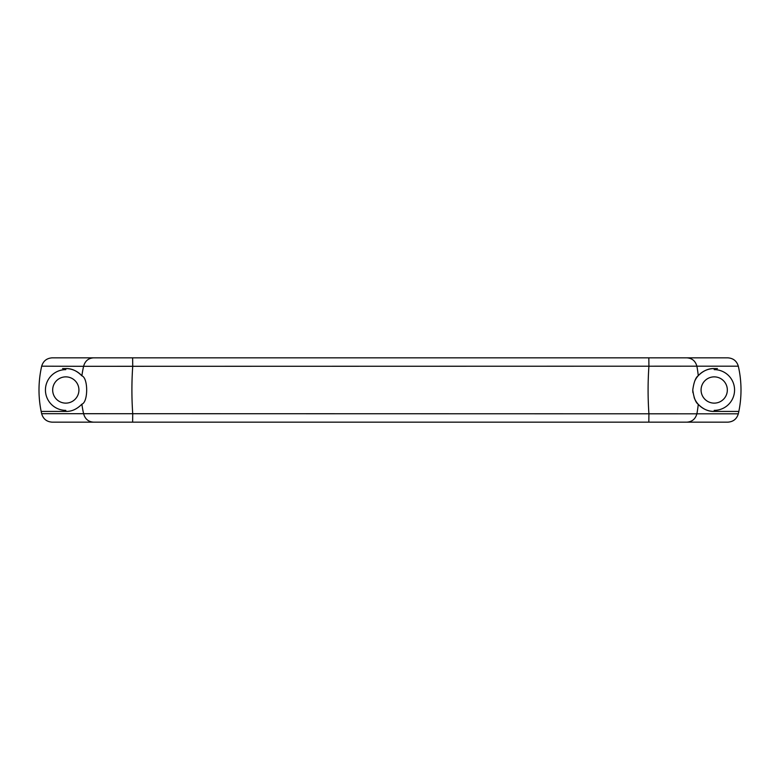 <?xml version="1.0" encoding="UTF-8"?>
<svg xmlns="http://www.w3.org/2000/svg" width="780" height="780" viewBox="0 0 780 780"><rect width="100%" height="100%" fill="white"/><g stroke="black" fill="none" stroke-linecap="round" stroke-linejoin="round"><path stroke-width="1.17" d="M93.532 357.844C88.345 358.215 85.03 361.033 83.596 366.308L41.681 366.181C43.251 361.003 46.732 358.225 52.133 357.844L727.867 357.844C733.268 358.225 736.749 361.003 738.319 366.181L83.596 366.308A107.172 107.172 0 0 0 81.88 375.843C88.267 377.851 88.267 402.158 81.88 404.157C76.966 409.188 71.604 411.616 65.793 411.43L65.793 410.368A20.368 20.368 0 0 1 45.435 390A20.368 20.368 0 0 1 65.793 369.632L65.793 368.569A21.43 21.43 0 0 1 81.88 375.843C76.937 370.802 71.575 368.375 65.793 368.569L62.556 368.569M65.793 376.867A13.133 13.133 0 0 0 52.669 390A13.133 13.133 0 0 0 65.793 403.133A13.133 13.133 0 0 0 78.926 390A13.133 13.133 0 0 0 65.793 376.867M694.97 380.552A21.43 21.43 0 0 1 714.207 368.569L714.207 369.632A20.368 20.368 0 0 1 734.565 390A20.368 20.368 0 0 1 714.207 410.368L714.207 411.43A21.43 21.43 0 0 1 694.132 397.517M692.942 392.71A21.43 21.43 0 0 1 692.767 389.99M714.207 376.867A13.133 13.133 0 0 0 701.074 390A13.133 13.133 0 0 0 714.207 403.133A13.133 13.133 0 0 0 727.331 390A13.133 13.133 0 0 0 714.207 376.867M65.793 411.43L41.164 411.43L41.652 413.692L738.319 413.819C736.749 418.997 733.268 421.775 727.867 422.156L52.133 422.156C46.732 421.775 43.251 418.997 41.681 413.819L41.652 413.692M717.444 368.569L714.207 368.569C708.484 368.384 703.18 370.753 698.275 375.658C695.663 377.452 693.829 382.229 692.767 389.99C693.82 397.751 695.653 402.538 698.275 404.342C703.15 409.237 708.454 411.596 714.207 411.43L738.835 411.43L738.348 413.692M41.652 366.308L41.164 368.569A107.172 107.172 0 0 0 41.164 411.43L62.556 411.43M738.348 366.308L738.835 368.569A107.172 107.172 0 0 1 738.835 411.43L717.444 411.43M686.917 357.844C692.143 358.215 695.467 361.033 696.91 366.308L696.91 366.317A107.172 86.707 90 0 1 698.275 375.658M698.275 404.342A107.172 86.707 90 0 1 696.91 413.683C695.467 418.967 692.143 421.785 686.917 422.156M648.823 357.844L648.911 366.308A107.172 33.121 90 0 0 648.911 413.683L648.823 422.156M132.639 357.844L132.727 366.317A107.172 33.121 90 0 0 132.727 413.683L132.639 422.156L103.906 422.156M81.88 404.157A107.172 107.172 0 0 0 83.596 413.683L83.596 413.683C85.03 418.967 88.345 421.785 93.532 422.156M176.085 357.844L103.906 357.844M676.065 357.844L603.515 357.844M603.515 422.156L676.065 422.156"/></g></svg>
